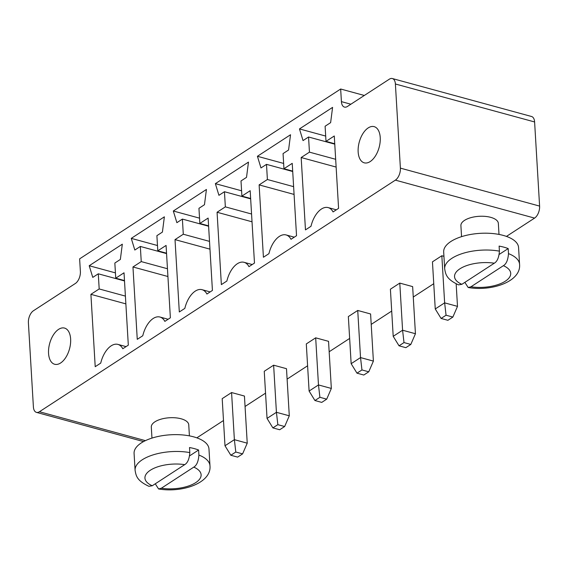 <?xml version="1.0" encoding="UTF-8"?>
<svg xmlns="http://www.w3.org/2000/svg" width="568" height="568" viewBox="0 0 568 568"><rect width="100%" height="100%" fill="white"/><g stroke="black" fill="none" stroke-linecap="round" stroke-linejoin="round"><path stroke-width="0.85" d="M196.847 437.85L223.494 420.512M245.056 406.482L265.547 393.148M287.11 379.119L307.6 365.785M329.163 351.755L349.647 338.429M371.216 324.392L391.7 311.065M413.263 297.036L433.753 283.702M506.443 236.409L534.58 218.098A9.379 5.14 -74.7 0 0 539.6 206.092L534.602 121.957A9.379 5.14 -74.7 0 0 531.549 116.497L392.339 78.533A9.379 5.14 -74.7 0 0 389.371 79.165L347.431 106.457A9.379 5.14 105.3 0 1 344.464 107.089A9.379 5.14 105.3 0 1 341.411 101.636L340.665 89.013L79.626 258.852L80.379 271.476A9.379 5.14 105.3 0 1 75.359 283.482L33.42 310.767A9.379 5.14 -74.7 0 0 28.4 322.773L33.398 406.915A9.379 5.14 105.3 0 0 36.451 412.375A9.379 5.14 105.3 0 0 39.419 411.736L395.371 180.134A9.379 5.14 -74.7 0 0 400.39 168.128L395.392 83.993A9.379 5.14 -74.7 0 0 392.339 78.533M399.787 283.098L412.645 286.606L415.442 333.728L402.584 330.221L399.787 283.098L390.401 289.204L393.205 336.327L402.584 330.221L404.004 342.575L410.813 344.435L415.442 333.728M314.935 400.532L319.898 397.302L326.706 399.155L321.744 402.392L314.935 400.532L309.099 391.047L306.301 343.931L315.68 337.825L328.545 341.332L331.343 388.448L318.478 384.941L315.68 337.825M356.981 373.169L361.951 369.938L368.76 371.799L363.79 375.029L356.981 373.169L351.152 363.683L348.347 316.568L357.733 310.462L370.592 313.969L373.396 361.092L360.531 357.584L357.733 310.462M189.407 435.869L188.754 424.843A18.758 8.222 176.6 0 0 181.064 418.772A18.758 8.222 176.6 0 0 161.326 419.085A18.758 8.222 176.6 0 0 151.308 427.065L151.961 438.091M273.627 365.188L286.492 368.696L289.289 415.811L276.424 412.304L273.627 365.188L264.248 371.287L267.045 418.41L276.424 412.304L277.844 424.665L284.653 426.518L289.289 415.811M230.828 455.252L235.791 452.021L242.6 453.882L237.637 457.112L230.828 455.252L224.992 445.766L222.194 398.651L231.574 392.545L244.439 396.052L247.236 443.175L234.378 439.667L231.574 392.545M441.087 318.449L446.058 315.219L452.866 317.072L447.896 320.302L441.087 318.449L435.251 308.964L432.454 261.841L441.84 255.742L443.935 256.31M499.002 234.428L498.349 223.401A18.758 8.222 176.6 0 0 490.667 217.331A18.758 8.222 176.6 0 0 470.922 217.643A18.758 8.222 176.6 0 0 460.904 225.631L461.557 236.65M364.322 95.467L340.665 89.013M95.211 366.701L90.908 294.338L99.187 288.949L98.285 273.804L92.769 277.397L89.212 265.732L122.319 244.183L120.359 259.441L114.843 263.034L115.744 278.178L124.023 272.796L128.318 345.152L122.802 348.745A21.257 11.658 -74.7 0 0 117.888 344.393A21.257 11.658 -74.7 0 0 100.728 363.108L95.211 366.701M175.015 239.618L183.294 234.229L182.392 219.085L176.875 222.677L173.311 211.005L206.425 189.464L204.466 204.721L198.949 208.314L199.851 223.458L208.122 218.069L212.425 290.433L206.908 294.025A21.257 11.658 -74.7 0 0 201.995 289.673A21.257 11.658 -74.7 0 0 184.834 308.389L179.31 311.974L175.015 239.618L209.975 249.146M134.822 250.034L131.265 238.368L164.372 216.827L162.412 232.085L156.896 235.67L157.797 250.822L166.076 245.433L170.372 317.796L164.855 321.381A21.257 11.658 -74.7 0 0 159.942 317.029A21.257 11.658 -74.7 0 0 142.781 335.745L137.257 339.337L132.962 266.974L141.24 261.592L140.339 246.448L134.822 250.034M330.626 122.638L325.102 126.231L326.004 141.375L334.282 135.986L338.585 208.349L333.061 211.935A21.257 11.658 -74.7 0 0 328.148 207.59A21.257 11.658 -74.7 0 0 310.987 226.298L305.47 229.891L301.168 157.528L309.446 152.146L308.552 137.002L303.028 140.587L299.471 128.922L332.585 107.38L330.626 122.638M267.393 179.509L266.498 164.358L260.975 167.951L257.418 156.285L290.532 134.744L288.572 150.002L283.056 153.587L283.95 168.731L292.229 163.35L296.531 235.706L291.008 239.298A21.257 11.658 -74.7 0 0 286.102 234.946A21.257 11.658 -74.7 0 0 268.934 253.662L263.417 257.254L259.122 184.891L267.393 179.509L293.613 186.659M225.347 206.866L224.445 191.721L218.929 195.314L215.364 183.649L248.479 162.1L246.519 177.358L241.002 180.951L241.897 196.095L250.176 190.706L254.478 263.069L248.961 266.662A21.257 11.658 -74.7 0 0 244.048 262.309A21.257 11.658 -74.7 0 0 226.88 281.025L221.364 284.618L217.068 212.254L225.347 206.866L251.56 214.015M309.099 391.047L318.478 384.941L319.898 397.302M351.152 363.683L360.531 357.584L361.951 369.938M224.992 445.766L234.378 439.667L235.791 452.021M456.161 283.822L457.496 306.365L444.637 302.858L441.84 255.742M435.251 308.964L444.637 302.858L446.058 315.219M125.869 303.873L90.908 294.338M125.407 296.106L99.187 288.949M124.506 280.954L98.285 273.804M115.425 272.881L89.212 265.732M124.484 280.564L115.744 278.178M209.507 241.379L183.294 234.229M208.612 226.234L182.392 219.085M199.531 218.155L173.311 211.005M208.584 225.844L199.851 223.458M157.478 245.518L131.265 238.368M166.559 253.598L140.339 246.448M167.461 268.742L141.24 261.592M167.922 276.51L132.962 266.974M166.538 253.2L157.797 250.822M334.744 143.754L326.004 141.375M325.691 136.071L299.471 128.922M334.765 144.151L308.552 137.002M335.667 159.296L309.446 152.146M336.128 167.063L301.168 157.528M292.712 171.515L266.498 164.358M294.075 194.426L259.122 184.891M283.638 163.435L257.418 156.285M292.69 171.117L283.95 168.731M250.666 198.871L224.445 191.721M252.022 221.79L217.068 212.254M241.585 190.798L215.364 183.649M250.637 198.481L241.897 196.095M380.233 137.548A18.758 10.288 -74.7 0 0 374.127 126.636A18.758 10.288 -74.7 0 0 359.274 142.028A18.758 10.288 -74.7 0 0 364.258 162.831A18.758 10.288 -74.7 0 0 375.448 155.923A18.758 10.288 -74.7 0 0 380.233 137.548M70.631 338.989A18.758 10.288 -74.7 0 0 64.532 328.077A18.758 10.288 -74.7 0 0 49.672 343.47A18.758 10.288 -74.7 0 0 54.663 364.265A18.758 10.288 -74.7 0 0 65.852 357.364A18.758 10.288 -74.7 0 0 70.631 338.989M410.813 344.435L405.843 347.666L399.034 345.813L393.205 336.327M399.034 345.813L404.004 342.575M326.706 399.155L331.343 388.448M368.76 371.799L373.396 361.092M152.267 485.754L148.901 486.307C136.98 480.677 136.064 476.048 135.085 470.247L134.083 453.42A37.509 16.444 -3.4 0 1 154.12 437.452A37.509 16.444 -3.4 0 1 193.603 436.835A37.509 16.444 -3.4 0 1 208.974 448.976L209.975 465.803A37.509 16.444 -3.4 0 0 198.892 455.06L198.594 450.012A37.509 16.444 -3.4 0 0 194.306 448.613A37.509 16.444 -3.4 0 0 189.513 447.541L189.811 452.589C189.35 458.909 187.646 462.927 184.714 464.645L152.267 485.754A28.137 12.333 -3.4 0 1 150.328 470.247A28.137 12.333 -3.4 0 1 184.714 464.645M267.045 418.41L272.881 427.896L279.69 429.749L284.653 426.518M272.881 427.896L277.844 424.665M242.6 453.882L247.236 443.175M452.866 317.072L457.496 306.365M461.862 284.312L458.497 284.866C446.576 279.236 445.66 274.607 444.68 268.813L443.679 251.979A37.509 16.444 -3.4 0 1 463.722 236.011A37.509 16.444 -3.4 0 1 503.198 235.393A37.509 16.444 -3.4 0 1 518.57 247.534L519.571 264.361A37.509 16.444 -3.4 0 0 508.488 253.626L508.19 248.571A37.509 16.444 -3.4 0 0 503.901 247.172A37.509 16.444 -3.4 0 0 499.109 246.1L499.414 251.148C498.945 257.467 497.248 261.486 494.309 263.204L461.862 284.312A28.137 12.333 -3.4 0 1 459.931 268.806A28.137 12.333 -3.4 0 1 494.309 263.204M189.62 455.855L198.594 450.012M161.347 488.231L193.787 467.123A28.137 12.333 -3.4 0 1 195.726 482.63A28.137 12.333 -3.4 0 1 161.347 488.231L158.578 488.949C182.172 493.081 211.679 482.992 209.975 465.803M155.27 483.801L158.578 488.949M198.892 455.06C198.431 461.386 196.727 465.405 193.787 467.123M499.215 254.414L508.19 248.571M470.943 286.79L503.39 265.682A28.137 12.333 -3.4 0 1 505.321 281.188A28.137 12.333 -3.4 0 1 470.943 286.79L468.174 287.507C491.774 291.64 521.275 281.55 519.571 264.361M464.865 282.36L468.174 287.507M508.488 253.626C508.026 259.945 506.322 263.964 503.39 265.682M145.415 440.647L39.419 411.736M534.58 218.098L395.371 180.134M539.6 206.092L400.39 168.128M534.602 121.957L395.392 83.993M350.875 104.214L341.411 101.636M135.085 470.247A37.509 16.444 -3.4 0 1 189.811 452.589M444.68 268.813A37.509 16.444 -3.4 0 1 499.414 251.148M143.562 441.584L36.451 412.375M117.888 344.393L126.061 346.622M201.995 289.673L210.167 291.902M159.942 317.029L168.114 319.259M328.148 207.59L336.327 209.812M286.102 234.946L294.274 237.175M244.048 262.309L252.22 264.539"/></g></svg>
